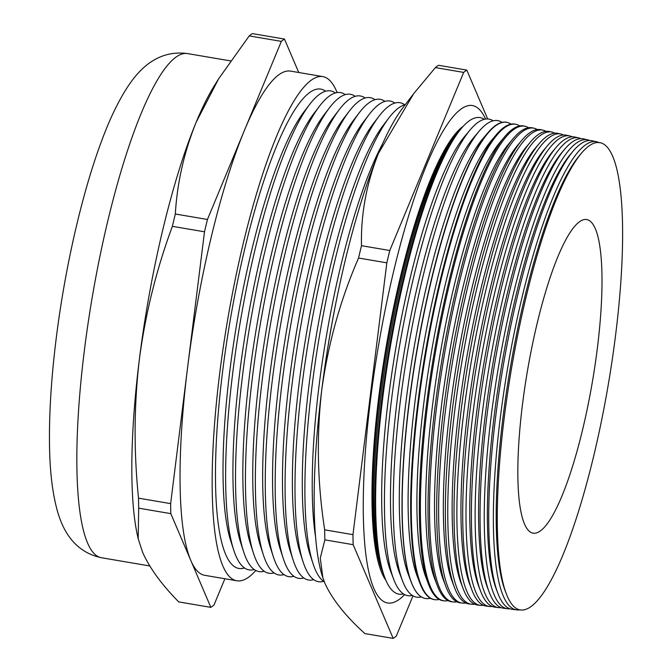 <?xml version="1.0" encoding="UTF-8"?>
<svg xmlns="http://www.w3.org/2000/svg" width="672" height="672" viewBox="0 0 672 672"><rect width="100%" height="100%" fill="white"/><g stroke="black" fill="none" stroke-linecap="round" stroke-linejoin="round"><path stroke-width="1.01" d="M404.645 594.594A252.302 52.248 -80.3 0 1 387.391 602.927A252.302 52.248 -80.3 0 1 370.717 398.152A252.302 52.248 -80.3 0 1 472.055 105.487A252.302 52.248 -80.3 0 1 485.579 119.053M382.981 572.796L381.83 569.755A233.814 48.426 -80.3 0 1 379.756 395.732A233.814 48.426 -80.3 0 1 455.834 134.946L457.926 132.451A236.796 49.039 99.7 0 0 380.881 396.564A236.796 49.039 99.7 0 0 382.981 572.796A236.796 49.039 99.7 0 0 383.603 574.367M459.035 131.183A236.796 49.039 99.7 0 0 457.926 132.451M385.888 580.289A234.982 48.661 -80.3 0 1 378.899 395.833A234.982 48.661 -80.3 0 1 463.142 126.353M403.553 593.956A241.702 50.056 -80.3 0 1 384.888 577.828L384.208 576.022A239.938 49.694 -80.3 0 1 377.672 547.025A239.938 49.694 -80.3 0 1 382.074 397.438A239.938 49.694 -80.3 0 1 444.385 155.022A239.938 49.694 -80.3 0 1 460.144 129.822L461.395 128.344A241.702 50.056 -80.3 0 1 484.336 119.297M506.352 593.922L505.151 590.747A233.814 48.426 -80.3 0 1 503.076 416.724A233.814 48.426 -80.3 0 1 579.146 155.938L581.339 153.334A236.922 49.064 -80.3 0 1 615.586 335.143A236.922 49.064 -80.3 0 1 562.078 557.046A236.922 49.064 -80.3 0 1 506.352 593.922A236.922 49.064 -80.3 0 1 504.252 417.589A236.922 49.064 -80.3 0 1 581.339 153.334M599.214 142.733A237.46 49.174 99.7 0 0 596.467 141.725A237.46 49.174 99.7 0 0 500.388 417.043A237.46 49.174 99.7 0 0 516.793 609.882A237.46 49.174 99.7 0 0 519.708 609.84M516.793 609.882L512.14 609.302A237.67 49.224 -80.3 0 1 497.834 593.183L496.339 589.243A233.814 48.426 -80.3 0 1 494.264 415.22A233.814 48.426 -80.3 0 1 570.343 154.434L573.056 151.217A237.67 49.224 -80.3 0 1 591.889 140.734L596.467 141.725M497.834 593.183A237.67 49.224 -80.3 0 1 495.726 416.296A237.67 49.224 -80.3 0 1 573.056 151.217M589.672 140.498A237.863 49.258 99.7 0 0 587.53 139.784A237.863 49.258 99.7 0 0 491.282 415.582A237.863 49.258 99.7 0 0 507.713 608.756A237.863 49.258 99.7 0 0 509.964 608.79M507.713 608.756L503.504 608.227A238.056 49.3 -80.3 0 1 489.174 592.082L487.528 587.748A233.814 48.426 -80.3 0 1 485.453 413.725A233.814 48.426 -80.3 0 1 561.532 152.939L564.522 149.386A238.056 49.3 -80.3 0 1 583.388 138.886L587.53 139.784M489.174 592.082A238.056 49.3 -80.3 0 1 487.066 414.901A238.056 49.3 -80.3 0 1 564.522 149.386M580.936 138.659A238.274 49.35 99.7 0 0 578.584 137.852A238.274 49.35 99.7 0 0 482.168 414.12A238.274 49.35 99.7 0 0 498.624 607.622A238.274 49.35 99.7 0 0 501.119 607.631M498.624 607.622L494.869 607.152A238.442 49.384 -80.3 0 1 480.522 590.974L478.724 586.244A233.814 48.426 -80.3 0 1 476.65 412.222A233.814 48.426 -80.3 0 1 552.728 151.435L555.988 147.563A238.442 49.384 -80.3 0 1 574.879 137.046L578.584 137.852M480.522 590.974A238.442 49.384 -80.3 0 1 478.405 413.515A238.442 49.384 -80.3 0 1 555.988 147.563M572.2 136.828A238.686 49.434 99.7 0 0 569.638 135.912A238.686 49.434 99.7 0 0 473.063 412.65A238.686 49.434 99.7 0 0 489.544 606.488A238.686 49.434 99.7 0 0 492.265 606.472M489.544 606.488L486.234 606.077A238.829 49.459 -80.3 0 1 471.862 589.873L469.913 584.749A233.814 48.426 -80.3 0 1 467.838 410.726A233.814 48.426 -80.3 0 1 543.917 149.94L547.453 145.74A238.829 49.459 -80.3 0 1 566.378 135.206L569.638 135.912M471.862 589.873A238.829 49.459 -80.3 0 1 469.745 412.121A238.829 49.459 -80.3 0 1 547.453 145.74M563.464 134.996A239.089 49.518 99.7 0 0 560.692 133.98A239.089 49.518 99.7 0 0 463.949 411.188A239.089 49.518 99.7 0 0 480.463 605.354A239.089 49.518 99.7 0 0 483.42 605.312M480.463 605.354L477.607 605.002A239.215 49.543 -80.3 0 1 463.201 588.773L461.101 583.246A233.814 48.426 -80.3 0 1 459.026 409.223A233.814 48.426 -80.3 0 1 535.105 148.436L538.919 143.917A239.215 49.543 -80.3 0 1 557.878 133.367L560.692 133.98M463.201 588.773A239.215 49.543 -80.3 0 1 461.076 410.726A239.215 49.543 -80.3 0 1 538.919 143.917M554.728 133.174A239.501 49.602 99.7 0 0 551.746 132.04A239.501 49.602 99.7 0 0 454.843 409.727A239.501 49.602 99.7 0 0 471.383 604.229A239.501 49.602 99.7 0 0 474.575 604.145M471.383 604.229L468.972 603.926A239.61 49.619 -80.3 0 1 454.541 587.672L452.298 581.75A233.814 48.426 -80.3 0 1 450.223 407.728A233.814 48.426 -80.3 0 1 526.302 146.941L530.384 142.094A239.61 49.619 -80.3 0 1 549.368 131.527L551.746 132.04M454.541 587.672A239.61 49.619 -80.3 0 1 452.416 409.34A239.61 49.619 -80.3 0 1 530.384 142.094M545.992 131.359A239.904 49.686 99.7 0 0 542.808 130.108A239.904 49.686 99.7 0 0 445.729 408.265A239.904 49.686 99.7 0 0 462.302 603.095A239.904 49.686 99.7 0 0 465.73 602.969M462.302 603.095L460.337 602.851A239.996 49.703 -80.3 0 1 445.889 586.572L443.486 580.247A233.814 48.426 -80.3 0 1 441.412 406.224A233.814 48.426 -80.3 0 1 517.49 145.438L521.842 140.272A239.996 49.703 -80.3 0 1 540.868 129.688L542.808 130.108M445.889 586.572A239.996 49.703 -80.3 0 1 443.755 407.946A239.996 49.703 -80.3 0 1 521.842 140.272M537.256 129.545A240.316 49.77 99.7 0 0 533.862 128.167A240.316 49.77 99.7 0 0 436.624 406.804A240.316 49.77 99.7 0 0 453.222 601.961A240.316 49.77 99.7 0 0 456.884 601.793M453.222 601.961L451.702 601.776A240.383 49.787 -80.3 0 1 437.228 585.463L434.675 578.752A233.814 48.426 -80.3 0 1 432.608 404.729A233.814 48.426 -80.3 0 1 508.679 143.942L513.307 138.449A240.383 49.787 -80.3 0 1 532.358 127.848L533.862 128.167M437.228 585.463A240.383 49.787 -80.3 0 1 435.095 406.56A240.383 49.787 -80.3 0 1 513.307 138.449M528.52 127.73A240.719 49.854 99.7 0 0 524.916 126.235A240.719 49.854 99.7 0 0 427.518 405.342A240.719 49.854 99.7 0 0 444.142 600.835A240.719 49.854 99.7 0 0 448.039 600.608M444.142 600.835L443.066 600.701A240.769 49.862 -80.3 0 1 428.568 584.363L425.872 577.248A233.814 48.426 -80.3 0 1 423.797 403.225A233.814 48.426 -80.3 0 1 499.876 142.439L504.773 136.626A240.769 49.862 -80.3 0 1 523.858 126L524.916 126.235M428.568 584.363A240.769 49.862 -80.3 0 1 426.434 405.166A240.769 49.862 -80.3 0 1 504.773 136.626M519.784 125.924A241.13 49.938 99.7 0 0 515.97 124.295A241.13 49.938 99.7 0 0 418.404 403.872A241.13 49.938 99.7 0 0 435.061 599.701A241.13 49.938 99.7 0 0 439.194 599.424M435.061 599.701L434.431 599.626A241.156 49.946 -80.3 0 1 419.916 583.262L417.06 575.753A233.814 48.426 -80.3 0 1 414.985 401.73A233.814 48.426 -80.3 0 1 491.064 140.944L496.238 134.795A241.156 49.946 -80.3 0 1 515.357 124.16L515.97 124.295M419.916 583.262A241.156 49.946 -80.3 0 1 417.774 403.771A241.156 49.946 -80.3 0 1 496.238 134.795M511.048 124.127A241.542 50.022 99.7 0 0 507.032 122.363A241.542 50.022 99.7 0 0 409.298 402.41A241.542 50.022 99.7 0 0 425.981 598.567A241.542 50.022 99.7 0 0 430.349 598.231M425.888 598.559A241.55 50.022 -80.3 0 1 425.796 598.542A241.55 50.022 -80.3 0 1 411.256 582.162L408.257 574.249A233.814 48.426 -80.3 0 1 406.182 400.226A233.814 48.426 -80.3 0 1 482.252 139.44L487.704 132.972A241.55 50.022 -80.3 0 1 506.848 122.321A241.55 50.022 -80.3 0 1 506.94 122.338M421.31 596.912A241.702 50.056 -80.3 0 1 402.511 580.826A241.702 50.056 -80.3 0 1 400.361 400.932A241.702 50.056 -80.3 0 1 479.01 131.342A241.702 50.056 -80.3 0 1 502.076 122.38M411.256 582.162A241.55 50.022 -80.3 0 1 409.114 402.385A241.55 50.022 -80.3 0 1 487.704 132.972M402.511 580.826L399.445 572.754A233.814 48.426 -80.3 0 1 397.37 398.731A233.814 48.426 -80.3 0 1 473.449 137.945L479.01 131.342M412.356 595.451A241.702 50.056 -80.3 0 1 393.7 579.323A241.702 50.056 -80.3 0 1 391.558 399.428A241.702 50.056 -80.3 0 1 470.198 129.847A241.702 50.056 -80.3 0 1 493.147 120.792M393.7 579.323L390.634 571.25A233.814 48.426 -80.3 0 1 388.559 397.228A233.814 48.426 -80.3 0 1 464.638 136.441L470.198 129.847M384.888 577.828A241.702 50.056 -80.3 0 1 382.746 397.933A241.702 50.056 -80.3 0 1 461.395 128.344M382.603 143.749A234.041 48.468 99.7 0 0 319.091 385.459A234.041 48.468 99.7 0 0 315.638 537.222M337.327 295.823A243.172 50.358 99.7 0 0 323.215 378.731M324.316 581.809A242.936 50.308 -80.3 0 1 313.018 563.606A242.936 50.308 -80.3 0 1 312.043 386.156A242.936 50.308 -80.3 0 1 388.861 117.986A242.936 50.308 -80.3 0 1 405.325 104.597M388.861 117.986L383.183 125.412A234.041 48.468 99.7 0 0 309.179 383.771A234.041 48.468 99.7 0 0 310.12 554.719L313.018 563.606M323.618 581.339A242.936 50.308 -80.3 0 1 303.106 561.918A242.936 50.308 -80.3 0 1 302.14 384.476A242.936 50.308 -80.3 0 1 378.958 116.298A242.936 50.308 -80.3 0 1 404.729 104.756M378.958 116.298L373.279 123.724A234.041 48.468 99.7 0 0 299.275 382.082A234.041 48.468 99.7 0 0 300.208 553.031L303.106 561.918M313.706 579.65A242.936 50.308 -80.3 0 1 293.202 560.238A242.936 50.308 -80.3 0 1 292.228 382.788A242.936 50.308 -80.3 0 1 369.046 114.61A242.936 50.308 -80.3 0 1 394.817 103.068M369.046 114.61L363.367 122.044A234.041 48.468 99.7 0 0 289.363 380.394A234.041 48.468 99.7 0 0 290.304 551.342L293.202 560.238M303.794 577.97A242.936 50.308 -80.3 0 1 283.29 558.55A242.936 50.308 -80.3 0 1 282.316 381.1A242.936 50.308 -80.3 0 1 359.134 112.921A242.936 50.308 -80.3 0 1 384.913 101.38M359.134 112.921L353.455 120.355A234.041 48.468 99.7 0 0 279.451 378.706A234.041 48.468 99.7 0 0 280.392 549.654L283.29 558.55M293.882 576.282A242.936 50.308 -80.3 0 1 273.378 556.861A242.936 50.308 -80.3 0 1 272.412 379.411A242.936 50.308 -80.3 0 1 349.222 111.233A242.936 50.308 -80.3 0 1 375.001 99.691M349.222 111.233L343.552 118.667A234.041 48.468 99.7 0 0 269.548 377.026A234.041 48.468 99.7 0 0 270.48 547.974L273.378 556.861M283.979 574.594A242.936 50.308 -80.3 0 1 263.474 555.173A242.936 50.308 -80.3 0 1 262.5 377.731A242.936 50.308 -80.3 0 1 339.318 109.553A242.936 50.308 -80.3 0 1 365.089 98.011M339.318 109.553L333.64 116.978A234.041 48.468 99.7 0 0 259.636 375.337A234.041 48.468 99.7 0 0 260.568 546.286L263.474 555.173M274.067 572.905A242.936 50.308 -80.3 0 1 253.562 553.493A242.936 50.308 -80.3 0 1 252.588 376.043A242.936 50.308 -80.3 0 1 329.406 107.864A242.936 50.308 -80.3 0 1 355.177 96.323M329.406 107.864L323.728 115.298A234.041 48.468 99.7 0 0 249.724 373.649A234.041 48.468 99.7 0 0 250.664 544.597L253.562 553.493M264.155 571.225A242.936 50.308 -80.3 0 1 243.65 551.804A242.936 50.308 -80.3 0 1 242.676 374.354A242.936 50.308 -80.3 0 1 319.494 106.176A242.936 50.308 -80.3 0 1 345.274 94.634M319.494 106.176L313.816 113.61A234.041 48.468 99.7 0 0 239.812 371.96A234.041 48.468 99.7 0 0 240.752 542.909L243.65 551.804M254.251 569.537A242.936 50.308 -80.3 0 1 233.747 550.116A242.936 50.308 -80.3 0 1 232.772 372.666A242.936 50.308 -80.3 0 1 309.59 104.488A242.936 50.308 -80.3 0 1 335.362 92.946M309.59 104.488L303.912 111.922A234.041 48.468 99.7 0 0 229.908 370.272A234.041 48.468 99.7 0 0 230.84 541.229L233.747 550.116M325.634 91.207A243.172 50.358 99.7 0 0 222.676 371.003A243.172 50.358 99.7 0 0 244.499 567.958M597.299 348.684A159.088 32.945 -80.3 0 1 532.812 533.106A159.088 32.945 -80.3 0 1 522.539 404.04A159.088 32.945 -80.3 0 1 586.186 219.475A159.088 32.945 -80.3 0 1 597.299 348.684M255.78 570.478A255.73 52.962 -80.3 0 1 236.905 580.793A255.73 52.962 -80.3 0 1 219.727 373.187A255.73 52.962 -80.3 0 1 322.72 76.583A255.73 52.962 -80.3 0 1 337.117 92.56M138.684 508.175L138.188 538.717L137.5 535.601A255.73 52.962 -80.3 0 1 139.348 359.503A255.73 52.962 -80.3 0 1 196.174 122.22C184.111 152.099 177.164 182.7 175.325 214.007A291.53 60.379 -80.3 0 0 172.376 226.33C156.374 269.522 145.362 313.916 139.348 359.503C133.988 405.098 133.711 451.315 138.516 498.154A291.53 60.379 -80.3 0 0 138.684 508.175L170.814 513.643A291.53 60.379 -80.3 0 1 170.646 503.622L187.572 367.71A255.73 52.962 -80.3 0 1 244.398 130.427A255.73 52.962 -80.3 0 1 290.564 71.114L322.72 76.583M196.174 122.22A255.73 52.962 -80.3 0 1 213.965 86.344L218.644 78.784L196.174 122.22M322.904 577.928A255.73 52.962 -80.3 0 1 322.703 577.332A255.73 52.962 -80.3 0 1 321.678 390.541A255.73 52.962 -80.3 0 1 378.512 153.25A255.73 52.962 -80.3 0 1 402.545 108.234L413.767 93.542L378.512 153.25C366.425 183.641 360.755 214.452 361.494 245.692L389.785 250.505A291.53 60.379 -80.3 0 0 386.837 262.836L352.976 534.66A291.53 60.379 -80.3 0 0 353.153 544.673L393.187 638.4A291.53 60.379 -80.3 0 0 396.304 636.09L413.003 595.846M353.153 544.673L324.862 539.86A291.53 60.379 -80.3 0 1 324.685 529.838L352.976 534.66M324.862 539.86L320.275 558.096L322.879 577.861L324.937 583.33C332.245 599.357 345.559 616.115 364.896 633.587L393.187 638.4M463.68 72.408L435.389 67.595A291.53 60.379 -80.3 0 1 438.514 65.285L466.805 70.098A291.53 60.379 -80.3 0 0 463.68 72.408L389.785 250.505M386.837 262.836L358.546 258.023A291.53 60.379 -80.3 0 1 361.494 245.692M358.546 258.023C340.292 299.972 328.003 344.14 321.678 390.541C316.411 436.548 317.411 482.983 324.685 529.838M435.389 67.595L413.767 93.551M487.679 118.961L466.805 70.098M138.516 498.154L170.646 503.622M224.885 578.752L213.973 605.052A291.53 60.379 -80.3 0 1 210.848 607.37L170.814 513.643M138.188 538.717L142.607 552.292C149.629 568.05 161.666 584.581 178.727 601.902L210.848 607.37M172.376 226.33L204.498 231.798A291.53 60.379 -80.3 0 1 207.455 219.475L281.35 41.378L249.22 35.91A291.53 60.379 -80.3 0 1 252.344 33.6L284.466 39.068L298.754 72.509M281.35 41.378A291.53 60.379 -80.3 0 1 284.466 39.068M175.325 214.007L207.455 219.475M236.905 580.793L204.75 575.324A255.73 52.962 -80.3 0 1 190.831 560.507A255.73 52.962 -80.3 0 1 187.572 367.71L204.498 231.798M249.22 35.91L218.644 78.784M101.59 557.76C72.954 551.771 62.084 528.226 57.002 509.586C52.416 492.358 49.93 471.509 49.552 447.048C48.964 415.12 51.156 379.117 56.129 339.041C64.823 268.691 81.892 193.704 101.388 141.582C109.872 118.423 119.137 99.414 129.192 84.554C140.213 68.485 158.273 49.736 187.404 53.558A255.73 52.962 99.7 0 0 84.403 350.154A255.73 52.962 99.7 0 0 101.59 557.76L149.747 565.958M230.462 60.883L187.404 53.558M322.703 577.332L322.879 577.861"/></g></svg>
